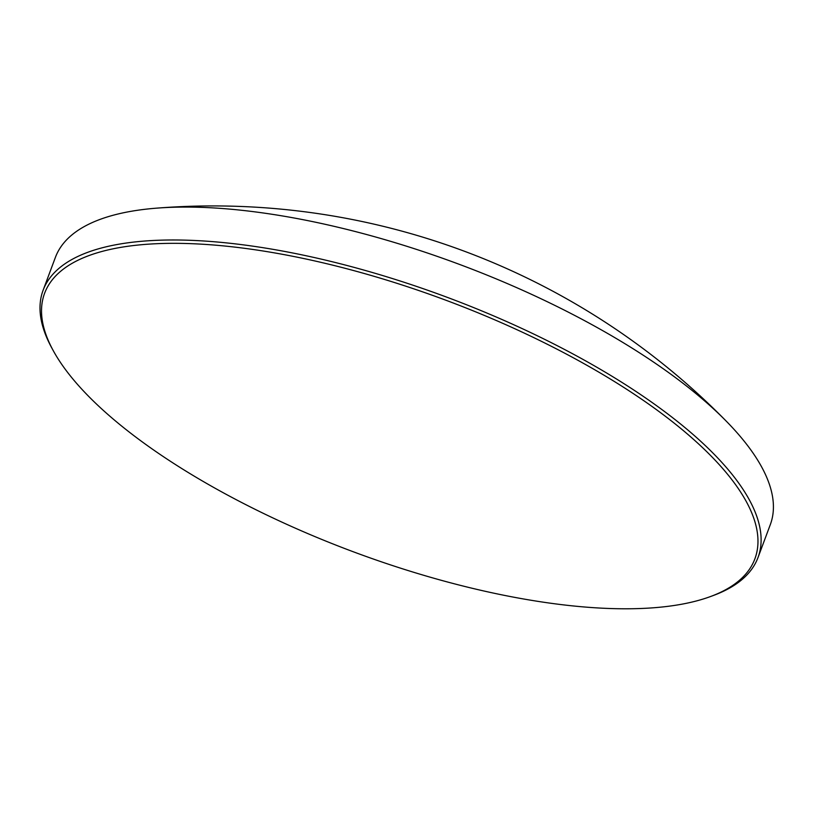 <?xml version="1.0" encoding="UTF-8"?>
<svg xmlns="http://www.w3.org/2000/svg" width="814" height="814" viewBox="0 0 814 814"><rect width="100%" height="100%" fill="white"/><g stroke="black" fill="none" stroke-linecap="round" stroke-linejoin="round"><path stroke-width="1.22" d="M84.849 392.429A379.151 134.015 -159.5 0 0 570.522 605.667A379.151 134.015 -159.5 0 0 710.815 596.428A379.151 134.015 -159.5 0 0 714.651 459.696A379.151 134.015 -159.5 0 0 228.978 246.459A379.151 134.015 -159.5 0 0 53.205 350.559A379.151 134.015 -159.5 0 0 84.849 392.429M53.205 350.559L51.76 347.904A381.613 134.89 20.5 0 1 43.111 290.252A381.613 134.89 20.5 0 1 335.022 262.434A381.613 134.89 20.5 0 1 717.51 457.753A381.613 134.89 20.5 0 1 758.007 557.539A381.613 134.89 20.5 0 1 713.654 595.38L710.815 596.428M758.007 557.539L770.309 524.633A381.613 134.89 -159.5 0 0 729.812 424.837A381.613 134.89 -159.5 0 0 726.363 421.265A381.613 134.89 -159.5 0 0 240.975 210.216A381.613 134.89 -159.5 0 0 156.4 208.17A381.613 134.89 -159.5 0 0 55.413 257.346L43.111 290.252M726.363 421.265A719.21 719.21 0 0 0 156.4 208.17"/></g></svg>
